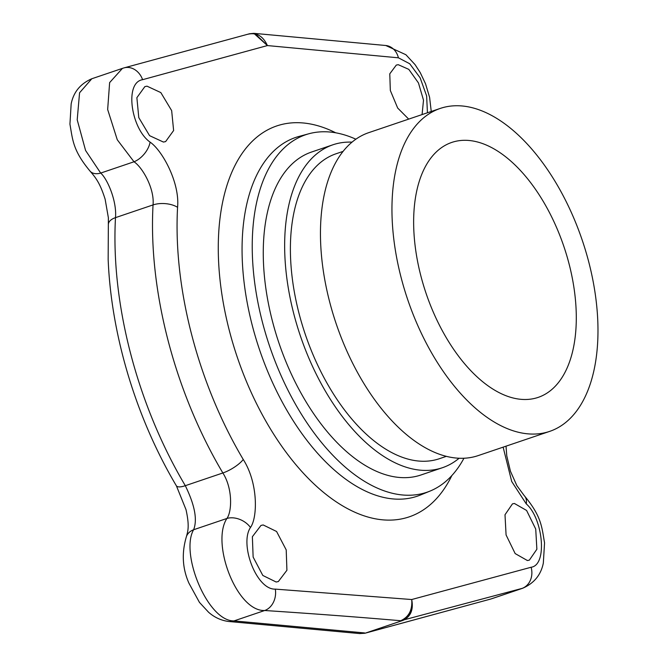 <?xml version="1.0" encoding="UTF-8"?>
<svg xmlns="http://www.w3.org/2000/svg" width="667" height="667" viewBox="0 0 667 667"><rect width="100%" height="100%" fill="white"/><g stroke="black" fill="none" stroke-linecap="round" stroke-linejoin="round"><path stroke-width="1" d="M503.126 447.157L511.714 481.507L526.28 503.918C542.755 517.992 547.932 565.032 531.115 567.25L411.706 599.533L275.313 589.119C256.32 589.97 239.32 543.922 250.467 527.497C257.67 517.609 258.262 482.941 243.255 459.496A270.143 146.056 -108.7 0 1 177.572 207.32C179.957 182.575 162.131 150.225 150.083 142.129C131.199 128.864 124.129 82.466 142.613 79.681L267.409 45.573L398.416 57.812L409.721 63.757L420.127 77.806L426.63 95.923L427.43 112.773M150.083 142.129A17.951 10.23 -50.1 0 1 134 161.781L100.692 173.07C107.454 178.931 116.975 201.192 115.491 217.642A287.152 155.253 71.3 0 0 185.309 485.693C194.789 505.102 197.557 519.785 193.605 529.748C179.898 553.452 207.679 621.486 234.025 620.902L264.699 610.505C236.677 611.664 210.805 542.946 226.913 518.459C231.949 511.756 232.866 488.586 222.861 472.97A287.152 155.253 -108.7 0 1 153.043 204.919C154.644 188.428 142.296 167.125 134 161.781L117.275 139.77L107.662 109.505L109.63 82.6L122.436 68.376L91.821 78.748L79.565 92.78L77.205 119.818L85.593 150.5L100.692 173.07A17.951 11.247 135.4 0 1 90.27 171.377C96.056 178.022 100.258 183.708 105.144 199.266L108.379 217.809L108.413 223.954M243.255 459.496A17.951 5.519 -30.7 0 1 222.861 472.97L185.309 485.693A17.951 5.519 149.3 0 1 176.413 485.868A279.807 151.276 -108.7 0 1 108.162 259.555L108.379 217.809M176.413 485.868L186.026 509.68C189.636 526.188 187.911 530.982 186.527 536.218A17.951 13.64 -157.7 0 0 186.527 536.226A17.951 13.64 -157.7 0 1 193.605 529.748L226.913 518.459A17.951 12.623 27.6 0 1 250.467 527.497M528.689 399.35A134.601 72.778 -108.7 0 1 423.337 284.776A134.601 72.778 -108.7 0 1 451.776 142.421A134.601 72.778 -108.7 0 1 461.247 140.454A134.601 72.778 -108.7 0 1 566.6 255.027A134.601 72.778 -108.7 0 1 538.161 397.39A134.601 72.778 -108.7 0 1 528.689 399.35M452.259 105.936A170.494 92.179 -108.7 0 1 585.701 251.067A170.494 92.179 -108.7 0 1 549.675 431.382A170.494 92.179 -108.7 0 1 537.677 433.875A170.494 92.179 -108.7 0 1 404.235 288.744A170.494 92.179 -108.7 0 1 440.262 108.421A170.494 92.179 -108.7 0 1 452.259 105.936M549.675 431.382L478.181 455.603A170.494 92.179 -108.7 0 1 466.183 458.096A170.494 92.179 71.3 0 1 332.741 312.965A170.494 92.179 71.3 0 1 368.768 132.641L440.262 108.421M446.373 456.336L439.32 458.729A160.98 87.035 -108.7 0 1 427.997 461.08A160.98 87.035 71.3 0 1 301.993 324.045A160.98 87.035 71.3 0 1 336.01 153.785L343.063 151.392M459.113 458.237A170.494 92.179 -108.7 0 1 442.371 467.734A170.494 92.179 -108.7 0 1 430.373 470.227A170.494 92.179 71.3 0 1 296.932 325.096A170.494 92.179 71.3 0 1 332.958 144.772A170.494 92.179 71.3 0 1 344.956 142.288A170.494 92.179 -108.7 0 1 352.026 142.138M442.371 467.734L420.985 474.979A170.494 92.179 -108.7 0 1 408.988 477.472A170.494 92.179 71.3 0 1 275.546 332.341A170.494 92.179 71.3 0 1 311.564 152.026L332.958 144.772M463.949 458.237A188.753 102.051 -108.7 0 1 430.065 491.07A188.753 102.051 -108.7 0 1 413.557 495.031A188.753 102.051 -108.7 0 1 264.932 331.316A188.753 102.051 -108.7 0 1 308.996 133.725A188.753 102.051 -108.7 0 1 318.993 131.974A188.753 102.051 -108.7 0 1 355.87 139.203M163.448 142.063L165.624 141.587L173.62 130.524L171.661 110.622L160.83 92.588L147.007 86.168L144.839 86.635L136.877 97.69L138.786 117.617L149.566 135.659L163.448 142.063M276.163 582.016L278.339 581.549L286.918 570.268L286.21 549.9L276.58 531.491L263.182 524.954L260.989 525.429L252.368 536.718L253.135 557.062L262.815 575.454L276.163 582.016M122.436 68.376L124.12 67.859A17.951 14.782 74.7 0 1 142.613 79.681M522.761 588.219L400.692 620.727C408.879 617 412.556 609.938 411.706 599.533C413.257 609.721 409.922 616.817 401.701 620.819L365.658 633.025L490.378 599.141A17.951 14.782 74.7 0 1 490.37 599.141L364.891 633.258L359.688 633.575L228.698 621.494A17.951 14.982 95.8 0 1 228.689 621.494C221.186 620.51 214.491 617.442 208.604 612.273L199.45 602.384L188.969 583.25C182.341 568.367 181.532 552.685 186.527 536.226M527.397 560.53L529.365 560.138L536.868 549.241L535.726 529.056L526.588 510.447L514.415 503.477L512.464 503.86L505.002 514.749L506.078 534.951L515.166 553.577L527.397 560.53M422.078 114.582L423.512 100.192L418.451 82.925L408.804 69.368L398.241 64.691L396.29 65.083L389.778 73.82L390.328 90.487L397.682 108.046L408.696 119.118M359.688 633.575L364.891 633.258M249.6 33.742L253.86 33.35L267.409 45.573L254.802 33.425L385.801 45.506A17.951 14.982 95.8 0 1 398.416 57.812M90.27 171.377L90.27 171.377C72.753 150.425 72.745 139.928 69.935 124.154L71.161 103.935C73.52 92.113 80.407 83.717 91.821 78.748M506.028 446.173L506.778 455.878L510.455 471.277L516.85 485.618L524.22 495.623C541.746 516.575 541.746 527.072 544.555 542.846L543.33 563.065C540.97 574.887 534.084 583.283 522.67 588.252L492.054 598.624M524.22 495.623A17.951 11.247 135.4 0 1 526.28 503.918M254.31 33.4L253.86 33.35M308.996 133.725L299.024 136.427A189.395 102.401 71.3 0 0 254.811 334.684A189.395 102.401 71.3 0 0 403.944 498.966A189.395 102.401 71.3 0 0 420.502 494.989L430.065 491.07M335.734 132.808A206.378 111.581 71.3 0 0 291.262 122.92A206.378 111.581 71.3 0 0 229.473 331.099A206.378 111.581 71.3 0 0 394.664 519.885A206.378 111.581 71.3 0 0 451.851 475.554M247.924 34.225C256.57 32.283 263.073 36.068 267.409 45.573M177.572 207.32A17.951 9.005 3.2 0 0 153.043 204.919L115.491 217.642A17.951 9.005 -176.8 0 0 108.379 224.287M400.692 620.727C358.387 617.083 313.056 613.673 264.699 610.505A17.951 14.391 -86.2 0 0 275.313 589.119M228.698 621.494A17.951 14.982 95.8 0 0 234.025 620.902L364.632 632.941M402.635 620.56C410.664 616.85 413.682 609.838 411.706 599.533M531.115 567.25A17.951 15.374 -105 0 1 521.761 588.527L491.087 598.924A17.951 14.782 74.7 0 1 490.378 599.141M366.575 632.775L365.808 633.008M385.801 45.506L405.895 54.727L415.049 64.616L420.235 72.595L425.521 83.75L429.598 97.332L431.249 111.472M249.608 33.742L124.12 67.859"/></g></svg>
